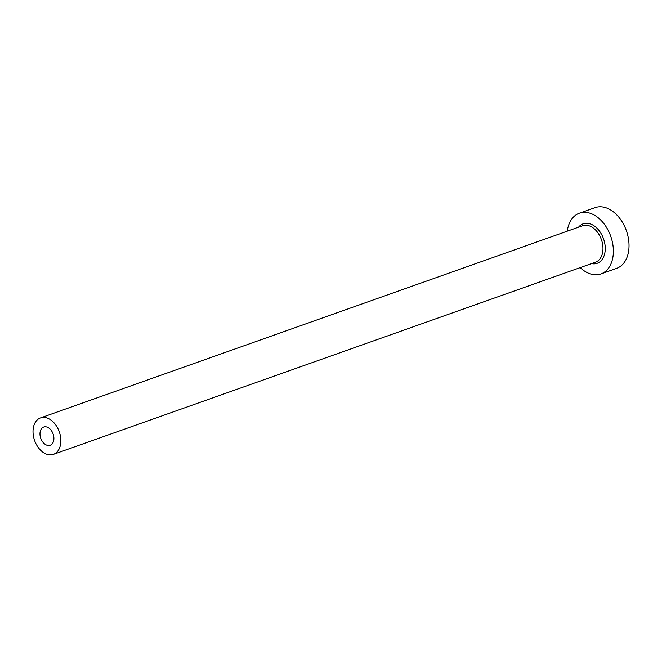 <?xml version="1.0" encoding="UTF-8"?>
<svg xmlns="http://www.w3.org/2000/svg" width="662" height="662" viewBox="0 0 662 662"><rect width="100%" height="100%" fill="white"/><g stroke="black" fill="none" stroke-linecap="round" stroke-linejoin="round"><path stroke-width="0.99" d="M51.661 444.376A9.665 6.546 -109.5 0 0 52.637 432.783A9.665 6.546 -109.5 0 0 43.717 427.031A9.665 6.546 -109.5 0 0 42.227 427.909A9.665 6.546 -109.5 0 0 41.251 439.494A9.665 6.546 -109.5 0 0 50.171 445.253A9.665 6.546 -109.5 0 0 51.661 444.376M37.511 419.667A19.33 13.083 -109.5 0 0 35.558 442.853A19.33 13.083 -109.5 0 0 53.407 454.364A19.33 13.083 -109.5 0 0 56.378 452.609A19.33 13.083 -109.5 0 0 58.33 429.423A19.33 13.083 -109.5 0 0 40.481 417.921A19.33 13.083 -109.5 0 0 37.511 419.667M580.193 267.605A32.223 21.813 -109.5 0 0 600.947 273.927A32.223 21.813 -109.5 0 0 605.896 271.006A32.223 21.813 -109.5 0 0 609.156 232.37A32.223 21.813 -109.5 0 0 579.407 213.189A32.223 21.813 -109.5 0 0 574.459 216.11A32.223 21.813 -109.5 0 0 567.276 231.162M600.947 273.927L616.595 268.375A32.223 21.813 -109.5 0 0 621.544 265.454A32.223 21.813 -109.5 0 0 624.804 226.818A32.223 21.813 -109.5 0 0 595.064 207.636L579.407 213.189M578.58 227.157A20.944 14.175 70.5 0 1 579.962 225.717A20.944 14.175 70.5 0 1 601.27 233.868A20.944 14.175 70.5 0 1 600.393 261.399A20.944 14.175 70.5 0 1 591.497 263.6M53.407 454.364L595.519 262.177A19.33 13.083 -109.5 0 0 598.489 260.423A19.33 13.083 -109.5 0 0 600.442 237.236A19.33 13.083 -109.5 0 0 582.601 225.734L40.481 417.921"/></g></svg>
